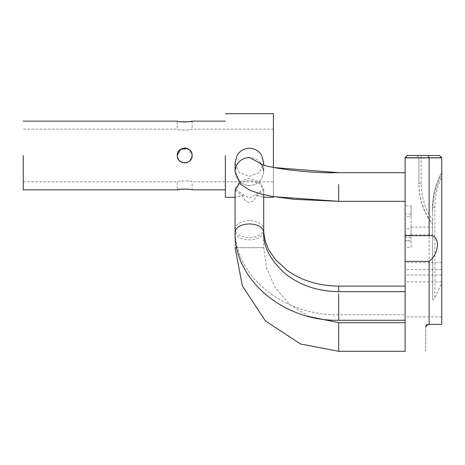 <?xml version="1.0" encoding="UTF-8"?>
<svg xmlns="http://www.w3.org/2000/svg" width="465" height="465" viewBox="0 0 465 465"><rect width="100%" height="100%" fill="white"/><g stroke="black" fill="none" stroke-linecap="round" stroke-linejoin="round"><path stroke-width="0.35" stroke-dasharray="2.33 1.74" d="M309.213 316.63L290.212 304.883L275.361 287.829L266.462 267.828L263.702 247.671L263.702 197.294L254.774 195.131L249.391 198.276L244.003 195.131L235.075 188.877L239.277 181.786L249.391 178.246L259.511 181.792L263.702 188.877L254.774 195.131M192.138 121.15L192.138 129.165C192.603 130.322 176.793 130.322 177.252 129.165C176.787 130.322 192.597 130.328 192.138 129.165L273.432 129.165M180.548 121.708L177.252 121.15L177.252 129.165L23.25 129.165M189.953 121.557L188.807 121.714M187.552 121.842L186 121.94M183.123 121.929L181.838 121.842M273.432 181.832L192.138 181.832C192.603 180.67 176.793 180.67 177.252 181.832C176.787 180.676 192.597 180.67 192.138 181.832L192.138 189.848L189.97 189.447M180.565 189.284L181.844 189.156M183.239 189.063L186.163 189.063M187.558 189.156L188.831 189.284M23.25 181.832L177.252 181.832L177.252 189.848M191.993 154.037L192.138 155.496L187.569 148.631M177.398 156.967L177.578 153.328L177.421 157.077M177.944 152.363L178.298 151.695M183.971 148.091L181.85 148.62L184.774 148.056M186.169 148.201L187.552 148.626L186.151 148.201M191.58 152.665L188.842 149.317L190.888 151.369M191.557 152.607L191.685 152.933M177.828 152.636L178.194 151.875M249.391 176.409L259.505 172.509L263.702 162.756L259.511 172.509L249.391 176.409L239.266 172.503L235.075 162.756L237.051 155.496C239.882 150.875 243.991 148.451 249.391 148.219C254.785 148.457 258.9 150.881 261.725 155.496L263.702 162.756L263.702 171.504C262.789 180.002 258.023 184.704 249.391 185.599C240.76 184.704 235.988 180.002 235.075 171.504C235.988 180.002 240.76 184.704 249.391 185.599C258.023 184.704 262.789 180.002 263.702 171.504C262.789 163.006 258.023 158.303 249.391 157.408C240.76 158.303 235.988 163.006 235.075 171.504L235.075 162.756L239.277 172.515L249.391 176.409M405.108 351.296L405.108 247.473L411.066 247.473L411.066 205.861L405.108 205.861L405.108 228.792L405.108 157.583L418.849 157.583L418.849 184.053C418.948 197.009 422.383 208.843 429.154 219.561L429.154 324.384L441.75 324.384L441.75 172.591C435.693 183.553 432.642 195.207 432.59 207.553L432.59 212.825C432.642 199.101 435.693 186.145 441.75 173.968L441.75 172.527C435.693 183.501 432.636 195.178 432.59 207.553L432.59 298.995L432.59 224.269L429.154 219.561M244.003 195.131L235.075 197.294L241.934 195.463C244.23 199.979 246.712 202.263 249.391 202.31C252.065 202.263 254.547 199.979 256.843 195.463L263.702 190.144L259.511 183.454L249.391 180.048L239.591 183.216M405.108 317.822L405.108 320.269M405.108 311.87L405.108 314.753L338.7 314.753L338.7 300.437L338.7 311.87M23.25 155.496L23.25 189.848L23.25 155.496M189.987 160.733L192.138 155.496L191.993 156.972M191.574 158.344L190.54 160.105M188.837 161.681L187.552 162.372M186.163 162.797L183.129 162.773M181.844 162.372L180.56 161.686M177.961 158.67L179.444 160.774L177.578 157.664M225.345 155.496L225.345 197.294L225.345 155.496M273.432 155.496L273.432 197.294L273.432 155.496M256.843 195.463L263.702 197.294M235.075 190.144L241.934 195.463M261.632 164.203L263.702 171.504C262.917 166.749 261.754 164.081 260.214 163.506L264.004 165.087L273.432 167.51L273.432 196.631L260.632 193.917L250.158 190.429L240.818 184.506L235.075 171.504M236.732 247.671L263.702 247.671L235.075 247.671L235.075 197.294M411.066 230.989C411.066 225.967 411.066 225.967 411.066 230.989C411.066 225.967 411.066 225.967 411.066 230.989C411.066 236.005 411.066 236.005 411.066 230.989C411.066 236.005 411.066 236.005 411.066 230.989M432.59 230.989C432.59 225.967 432.59 225.967 432.59 230.989C432.59 225.967 432.59 225.967 432.59 230.989C432.59 236.005 432.59 236.005 432.59 230.989C432.59 236.005 432.59 236.005 432.59 230.989M411.066 205.861L411.066 216.434L405.108 216.434M441.75 275.722C441.75 267.753 441.75 267.753 441.75 275.722C441.75 267.753 441.75 267.753 441.75 275.722C441.75 283.697 441.75 283.697 441.75 275.722C441.75 283.697 441.75 283.697 441.75 275.722M405.108 275.722C405.108 267.753 405.108 267.753 405.108 275.722C405.108 267.753 405.108 267.753 405.108 275.722C405.108 283.697 405.108 283.697 405.108 275.722C405.108 283.697 405.108 283.697 405.108 275.722M441.75 268.851C441.75 260.882 441.75 260.882 441.75 268.851C441.75 260.882 441.75 260.882 441.75 268.851C441.75 276.826 441.75 276.826 441.75 268.851C441.75 276.826 441.75 276.826 441.75 268.851M405.108 268.851C405.108 260.882 405.108 260.882 405.108 268.851C405.108 260.882 405.108 260.882 405.108 268.851C405.108 276.826 405.108 276.826 405.108 268.851C405.108 276.826 405.108 276.826 405.108 268.851M405.108 187.011C405.108 168.557 405.108 168.557 405.108 187.011C405.108 168.557 405.108 168.557 405.108 187.011C405.108 168.557 405.108 168.557 405.108 187.011C405.108 168.557 405.108 168.557 405.108 187.011M405.108 305.953C405.108 287.498 405.108 287.498 405.108 305.953C405.108 287.498 405.108 287.498 405.108 305.953M405.108 336.98C405.108 318.525 405.108 318.525 405.108 336.98C405.108 318.525 405.108 318.525 405.108 336.98M405.108 300.437C405.108 281.982 405.108 281.982 405.108 300.437C405.108 281.982 405.108 281.982 405.108 300.437M405.108 247.473L405.108 235.11L405.108 240.899L411.066 240.899L405.108 240.626L405.108 311.073L405.108 157.838L441.75 157.838L441.75 316.944L441.75 157.559L439.57 155.496L407.288 155.496L439.57 155.496M441.75 316.944L405.108 316.944L405.108 240.626M441.75 157.838L441.75 173.968M432.59 298.995C432.886 300.402 433.647 299.96 434.88 297.67L441.75 283.098M405.108 205.861L405.108 157.583M429.154 324.384L428.009 324.384M426.434 325.018L426.149 325.337M425.818 326.017L425.719 326.674C425.719 359.195 425.719 359.195 425.719 326.674M411.066 247.473L411.066 228.792L405.108 228.792M441.721 157.53L405.137 157.53M441.715 157.804L439.442 155.496L407.416 155.496L405.143 157.804M421.139 183.198L418.849 183.32C418.988 198.421 423.569 212.034 432.59 224.159L432.59 220.131C425.057 208.971 421.238 196.66 421.139 183.198L421.139 157.676L418.849 157.559L418.849 184.053M421.139 155.496L421.139 157.676L441.75 157.676M432.59 220.131L432.59 212.825M411.066 235.11L405.108 235.11M411.066 216.434L411.066 228.792M188.633 161.814L187.488 162.395M186.291 162.767L183.216 162.791M181.821 162.361L180.542 161.675M177.828 158.362L177.514 157.461M177.392 156.926L177.281 156.147M179.653 160.971L184.739 162.942M190.388 160.291L190.882 159.635M191.551 158.391L192.01 156.874M192.103 156.24L192.126 155.891M407.288 155.496L405.108 157.559M416.669 155.496L418.855 157.565M338.7 184.529L338.7 201.328L405.108 201.328M338.7 289.009L338.7 317.822M263.702 231.913C262.789 236.737 258.023 239.405 249.391 239.917C240.76 239.405 235.988 236.737 235.075 231.913M249.391 220.497C240.76 221.044 235.988 223.915 235.075 229.111C235.988 234.308 240.76 237.179 249.391 237.725C258.023 237.179 262.789 234.308 263.702 229.111C262.789 223.915 258.023 221.044 249.391 220.497M338.7 187.011L338.7 189.499L338.7 187.011M338.7 322.669L338.7 351.296M411.066 213.981L405.108 213.981M434.88 297.67L434.88 206.774C434.909 196.3 437.199 186.285 441.75 176.723M411.066 237.406L405.108 237.406M434.88 206.774L432.59 207.553M260.214 163.506C260.981 162.831 262.144 165.499 263.702 171.504L263.702 164.982M263.702 194.678L263.702 190.144M263.702 229.111L263.702 188.877M411.066 227.094L432.59 227.094M441.75 269.543L405.108 269.543M441.75 262.673L405.108 262.673M441.75 275.036L405.108 275.036M441.75 281.906L405.108 281.906M411.066 234.877L432.59 234.877M405.108 172.701L338.7 172.701M338.7 314.753C284.382 315.944 233.982 276.315 235.075 229.111L235.075 188.877"/><path stroke-width="0.7" d="M425.719 326.674C425.719 359.195 425.719 359.195 425.719 326.674L428.009 324.384L429.154 324.384L429.154 261.353L405.108 261.353L405.108 351.296L338.7 351.296L300.559 344.019L265.428 320.943L242.352 285.812L235.075 247.671L236.732 247.671M405.108 351.296L338.7 351.296L338.7 322.669L309.213 316.63M23.25 121.15L177.252 121.15C176.787 122.033 192.591 122.033 192.138 121.15L189.953 121.557M188.807 121.714L187.552 121.842M186 121.94L183.123 121.929M181.838 121.842L180.548 121.708M225.345 189.848L192.138 189.848C192.603 188.964 176.793 188.964 177.252 189.848L180.565 189.284M181.844 189.156L183.239 189.063M186.163 189.063L187.558 189.156M188.831 189.284L189.97 189.447M192.126 155.891L192.138 155.496C192.603 145.905 176.799 145.882 177.252 155.496C176.793 165.098 192.597 165.098 192.138 155.496L191.685 152.933M187.569 148.631L180.565 149.306L177.252 155.496L177.281 156.147M178.298 151.695L178.508 151.363M178.519 151.346L178.194 151.875M184.774 148.056L186.169 148.201M187.552 148.626L188.837 149.317L187.552 148.626M190.888 151.369L191.557 152.607M183.971 148.091L186.151 148.201M191.58 152.665L191.993 154.037M263.702 164.982L263.702 162.756L261.725 155.496C258.889 150.869 254.774 148.445 249.391 148.219C243.986 148.457 239.87 150.881 237.051 155.496L235.075 162.756L235.075 171.504C235.988 163.006 240.76 158.303 249.391 157.408L261.632 164.203M23.25 155.496L23.25 189.848L23.25 155.496M191.993 156.972L191.574 158.344M190.54 160.105L189.964 160.756M189.871 160.844L188.837 161.681M187.552 162.372L186.163 162.797M183.129 162.773L181.844 162.372M180.56 161.686L179.653 160.971M177.578 157.664L177.398 156.967M239.591 183.216L235.075 190.144L235.075 231.913C235.988 227.089 240.76 224.421 249.391 223.909C258.023 224.421 262.789 227.089 263.702 231.913L263.702 194.678M225.345 155.496L225.345 197.294L225.345 155.496M273.432 155.496L273.432 113.704L273.432 167.51L338.7 172.701C301.564 173.474 262.126 166.464 260.214 163.506M338.7 184.529L338.7 201.328L273.432 196.631L273.432 197.294L263.702 197.294M405.108 157.868L405.108 235.65L429.154 235.65L429.154 157.868L405.108 157.868L405.108 157.559M405.108 261.353L405.108 235.65M405.41 157.53L407.288 155.496L439.442 155.496L441.448 157.53M441.75 157.838L441.75 324.384L429.154 324.384M428.009 324.384L426.434 325.018M426.149 325.337L425.818 326.017M441.75 157.856L429.154 157.868L428.201 155.496M429.154 261.353C440.152 253.088 440.186 234.064 429.154 235.65M439.442 155.496L441.721 157.53M187.488 162.395L184.739 162.942M183.216 162.791L181.821 162.361M180.542 161.675L179.409 160.733M179.397 160.727L178.519 159.652M178.514 159.64L177.392 156.926M177.421 157.077L177.514 157.461M177.828 158.373L177.961 158.67M186.291 162.767L188.633 161.814M190.005 160.716L190.388 160.291M190.882 159.635L191.551 158.391M192.01 156.874L192.103 156.24M405.108 157.838L407.416 155.496M235.075 231.913C233.901 280.285 284.214 321.518 338.7 320.269L338.7 294.089M405.108 291.642L338.7 291.642L338.7 286.126C318.798 285.87 301.628 280.639 287.184 270.415L275.687 259.877L269.56 251.059C265.649 243.933 263.696 236.615 263.702 229.111M405.108 201.328L338.7 201.328L294.322 199.346L271.089 196.213L260.929 193.998L250.112 190.406L240.632 184.326L235.075 171.504M338.7 320.269L405.108 320.269M177.252 189.848L23.25 189.848M235.075 197.294L225.345 197.294M405.108 322.669L338.7 322.669M225.345 113.704L273.432 113.704M225.345 121.15L192.138 121.15M405.108 286.126L338.7 286.126M338.7 291.642C318.031 291.346 300.373 285.498 285.737 274.106C270.212 260.179 262.87 246.119 263.702 231.913M405.108 172.701L338.7 172.701"/></g></svg>
